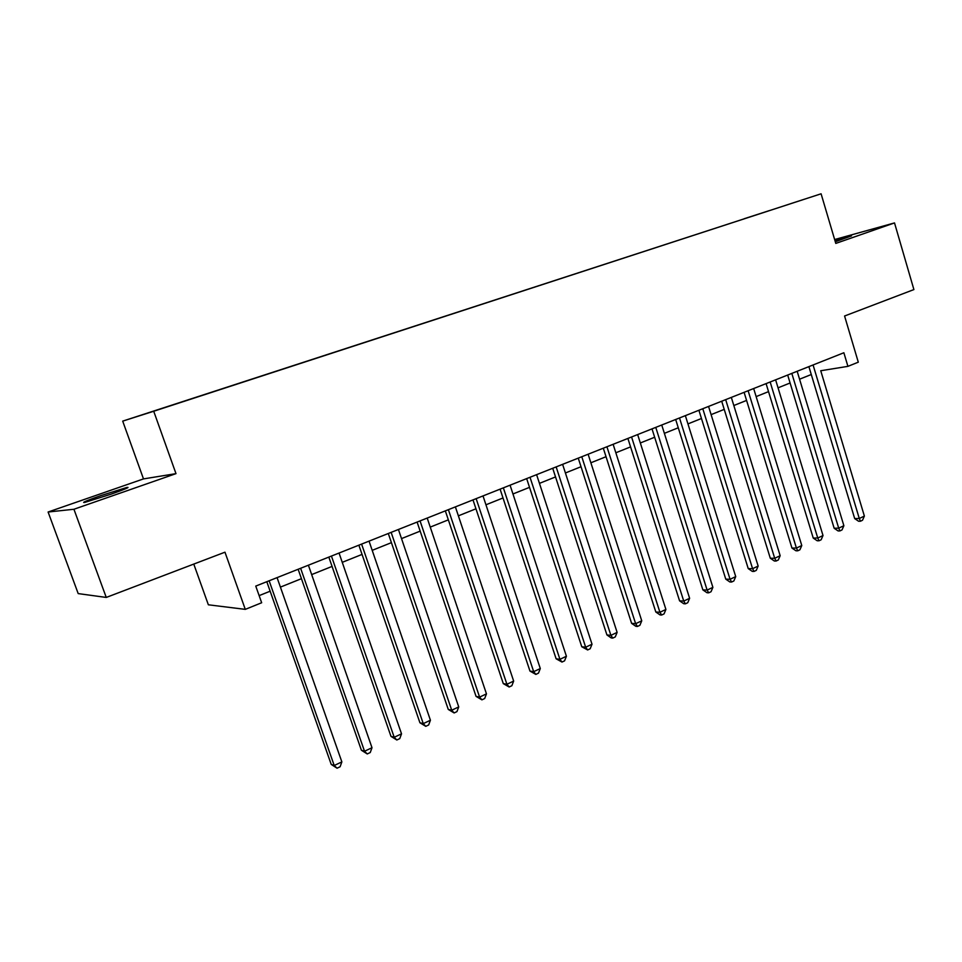 <?xml version="1.0" encoding="UTF-8"?>
<svg xmlns="http://www.w3.org/2000/svg" width="962" height="962" viewBox="0 0 962 962"><rect width="100%" height="100%" fill="white"/><g stroke="black" fill="none" stroke-linecap="round" stroke-linejoin="round"><path stroke-width="1.44" d="M110.955 494.215C125.325 489.117 130.628 486.868 126.864 487.457L100.95 495.574C86.436 500.697 81.036 502.982 84.776 502.417L110.955 494.215M835.293 241.763L851.502 235.882L834.968 240.644M178.908 403.03L165.404 407.419L178.908 403.03M193.771 564.081L208.357 604.797L245.286 609.367L261.664 602.753L255.76 586.086L843.866 352.753L847.919 366.354L858.296 362.181L844.576 316.005L913.9 289.574L894.516 222.919L834.643 239.538M48.1 512.012L78.187 593.59L106.253 597.438L73.93 509.259L175.986 473.641L153.716 411.255L122.703 421.128L143.494 478.908L48.1 512.012L73.93 509.259M153.716 411.255L821.091 193.795L122.703 421.128M790.74 203.643L804.557 199.17L790.74 203.643M744.263 218.819L769.744 210.51M744.167 218.735L769.756 210.474M245.286 609.367L224.976 552.188L106.253 597.438M821.091 193.795L835.786 243.41L894.516 222.919M820.706 370.743L847.919 366.354M259.139 595.622L270.154 591.209M280.411 587.109L301.443 578.679M311.664 574.591L332.07 566.414M342.256 562.337L362.049 554.413M372.198 550.348L391.414 542.652M401.527 538.6L420.166 531.132M430.242 527.104L448.34 519.853M458.381 515.836L475.95 508.802M485.942 504.797L503.006 497.967M512.962 493.975L529.521 487.349M539.442 483.369L555.531 476.936M565.403 472.979L581.024 466.726M590.872 462.782L606.036 456.709M615.836 452.777L630.579 446.885M640.331 442.977L654.653 437.241M664.369 433.345L678.27 427.777M687.95 423.905L701.466 418.494M711.098 414.634L724.23 409.379M733.826 405.531L746.584 400.42M756.144 396.597L768.53 391.63M778.054 387.818L790.091 382.996M799.566 379.208L811.279 374.519M808.898 366.63L854.689 518.59L859.282 518.482L864.381 516.089L820.742 370.731M175.986 473.641L143.494 478.908M864.381 516.089L862.493 520.262L860.461 521.224L859.282 518.482L813.082 364.971M860.461 521.224L858.621 521.26L854.689 518.59M787.686 375.048L834.15 528.246L838.696 528.162L791.822 373.412M843.878 525.733L842.003 529.93L839.934 530.916L838.696 528.162L843.878 525.733L797.173 371.284M839.934 530.916L838.106 530.94L834.15 528.246M766.089 383.622L813.239 538.059L817.748 538.023L770.165 381.998M823.015 535.545L821.139 539.778L819.035 540.776L817.748 538.023L823.015 535.545L775.612 379.834M819.035 540.776L817.231 540.776L813.239 538.059M744.095 392.34L791.954 548.051L796.416 548.063L748.123 390.74M801.779 545.538L799.903 549.795L797.763 550.805L796.416 548.063L801.779 545.538L753.667 388.54M797.763 550.805L795.983 550.805L791.954 548.051M721.704 401.226L770.297 558.225L774.699 558.273L725.673 399.651M780.158 555.711L778.294 559.992L776.106 561.026L774.699 558.273L780.158 555.711L731.324 397.414M776.106 561.026L774.338 561.002L770.297 558.225M698.905 410.269L748.232 568.59L752.585 568.686L702.801 408.73M758.152 566.065L756.276 570.382L754.052 571.428L752.585 568.686L758.152 566.065L708.561 406.445M754.052 571.428L752.308 571.392L748.232 568.59M675.673 419.492L725.769 579.136L730.062 579.28L679.509 417.965M735.726 576.611L733.862 580.964L731.589 582.034L730.062 579.28L735.726 576.611L685.365 415.644M731.589 582.034L729.869 581.974L725.769 579.136M652.008 428.872L702.873 589.886L707.118 590.079L655.771 427.381M712.89 587.361L711.026 591.738L708.717 592.82L707.118 590.079L712.89 587.361L661.748 425.012M708.717 592.82L707.022 592.748L702.873 589.886M627.885 438.444L679.569 600.829L683.741 601.07L631.577 436.988M689.622 598.304L687.758 602.717L685.413 603.823L683.741 601.07L689.622 598.304L637.662 434.571M685.413 603.823L683.741 603.727L679.569 600.829M603.306 448.196L655.807 611.988L659.92 612.277L606.926 446.765M665.908 609.451L664.057 613.9L661.664 615.031L659.92 612.277L665.908 609.451L613.131 444.3M661.664 615.031L660.016 614.91L655.807 611.988M578.258 458.14L631.601 623.352L635.641 623.701L581.782 456.734M641.75 620.827L639.898 625.3L637.457 626.454L635.641 623.701L641.75 620.827L588.119 454.22M637.457 626.454L635.846 626.31L631.601 623.352M552.717 468.278L606.926 634.932L610.894 635.341L556.156 466.907M617.123 632.407L615.271 636.916L612.794 638.095L610.894 635.341L617.123 632.407L562.614 464.345M612.794 638.095L611.195 637.926L606.926 634.932M526.659 478.607L581.769 646.753L585.666 647.21L530.014 477.272M592.015 644.227L590.175 648.761L587.638 649.963L585.666 647.21L592.015 644.227L536.604 474.663M587.638 649.963L581.769 646.753M500.096 489.153L556.12 658.79L559.932 659.319L503.354 487.854M566.414 656.264L564.574 660.846L561.988 662.06L559.932 659.319L566.414 656.264L510.064 485.185M561.988 662.06L556.12 658.79M472.991 499.903L529.966 671.079L533.682 671.656L476.154 498.641M540.295 668.554L538.467 673.159L535.834 674.41L533.682 671.656L540.295 668.554L483.008 495.923M535.834 674.41L529.966 671.079M445.334 510.87L503.282 683.609L506.914 684.259L448.388 509.656M513.66 681.084L511.844 685.726L509.151 687L506.914 684.259L513.66 681.084L455.387 506.89M509.151 687L503.282 683.609M417.111 522.077L476.058 696.392L479.593 697.113L420.057 520.899M486.471 693.867L484.668 698.544L481.914 699.843L479.593 697.113L486.471 693.867L427.2 518.073M481.914 699.843L476.058 696.392M388.299 533.501L448.268 709.439L451.719 710.221L391.137 532.371M458.742 706.926L456.938 711.627L454.136 712.95L451.719 710.221L458.742 706.926L398.424 529.485M454.136 712.95L448.268 709.439M358.874 545.177L419.913 722.751L423.256 723.616L361.604 544.095M430.423 720.237L428.631 724.987L425.769 726.334L423.256 723.616L430.423 720.237L369.047 541.137M425.769 726.334L419.913 722.751M328.836 557.094L390.969 736.351L394.204 737.277L331.433 556.06M401.527 733.838L399.747 738.624L396.825 739.994L394.204 737.277L401.527 733.838L339.045 553.042M396.825 739.994L390.969 736.351M298.148 569.263L361.399 750.228L364.526 751.238L300.625 568.289M372.005 747.727L370.238 752.537L367.256 753.955L364.526 751.238L372.005 747.727L308.393 565.199M367.256 753.955L361.399 750.228M266.799 581.709L331.217 764.405L334.223 765.499L269.144 580.771M341.859 761.904L340.103 766.762L337.049 768.205L334.223 765.499L341.859 761.904L277.08 577.633M337.049 768.205L331.217 764.405M127.092 488.095L126.864 487.457"/></g></svg>
